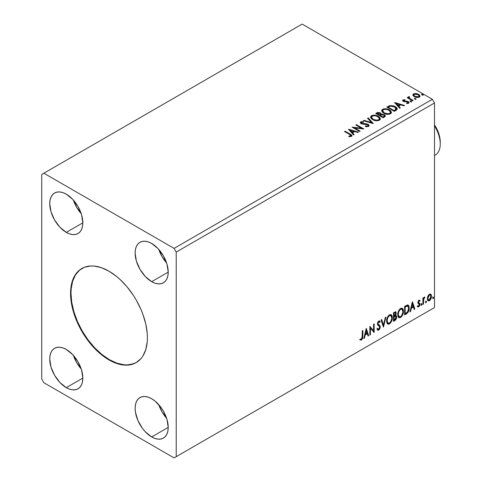 <?xml version="1.0" encoding="UTF-8"?>
<svg xmlns="http://www.w3.org/2000/svg" width="482" height="482" viewBox="0 0 482 482"><rect width="100%" height="100%" fill="white"/><g stroke="black" fill="none" stroke-linecap="round" stroke-linejoin="round"><path stroke-width="0.72" d="M82.024 268.378A54.339 31.372 -120 0 0 73.963 311.993A54.339 31.372 -120 0 0 109.402 359.68L108.98 359.927A54.339 31.372 60 0 1 73.481 312.041A54.339 31.372 60 0 1 81.807 268.504A54.339 31.372 60 0 1 108.98 271.191L116.475 276.373L120.132 279.542L127.091 286.886L133.351 295.333L136.147 299.87L140.925 309.354L142.865 314.21L145.745 323.91L147.215 333.285L147.402 337.743L147.215 341.985L145.745 349.667L142.865 356.035L140.925 358.65L136.147 362.615L130.321 364.772L123.681 365.037L120.132 364.452L112.746 361.886L105.209 357.536L97.822 351.577L90.863 344.232L81.807 331.242L77.03 321.765L75.09 316.909L72.21 307.209L70.74 297.834L70.553 293.375L71.294 285.145L72.21 281.452L75.09 275.083L79.277 270.263L84.603 267.191L90.863 265.974L94.273 266.082L101.479 267.715L108.98 271.191A54.339 31.372 60 0 1 144.473 319.078A54.339 31.372 60 0 1 136.147 362.615A54.339 31.372 60 0 1 108.98 359.927L109.402 359.68A54.339 31.372 -120 0 0 136.358 362.494M365.699 126.055L365.296 126.471L366.127 126.652L368.609 126.447L369.152 125.657L368.495 124.585L366.465 123.814L361.747 123.314L361.404 122.44L363.512 122.308L363.5 121.783L361.398 121.675L360.536 122.085L360.675 123.272L361.862 123.964L367.79 124.832L368.182 125.525L367.802 126.025L365.699 126.055M158.783 249.429A23.395 13.508 -120 0 0 166.603 262.973L162.018 256.587L158.783 249.429M151.667 281.669A23.395 13.508 60 0 1 136.388 261.051A23.395 13.508 60 0 1 139.973 242.307A23.395 13.508 60 0 1 151.667 243.464L158 248.573L163.368 255.809L166.953 264.082L168.212 272.119L151.667 281.669L145.335 276.56L139.973 269.317L136.388 261.051L135.129 253.014L135.442 249.471L136.388 246.429L137.912 244.013L139.973 242.307L142.479 241.374L145.335 241.265L148.444 241.97L151.667 243.464A23.395 13.508 60 0 1 166.953 264.082A23.395 13.508 60 0 1 163.368 282.826L160.861 283.753L158 283.868L154.897 283.163L151.667 281.669L168.212 272.119L167.893 275.662L166.953 278.698L165.422 281.12L163.368 282.826A23.395 13.508 60 0 1 151.667 281.669M73.403 200.132A23.395 13.508 -120 0 0 81.223 213.677L76.638 207.296L73.403 200.132M66.287 232.372A23.395 13.508 60 0 1 51.002 211.755A23.395 13.508 60 0 1 54.587 193.011A23.395 13.508 60 0 1 66.287 194.168L72.619 199.277L77.982 206.519L81.572 214.785L82.832 222.823L66.287 232.372L59.955 227.263L54.587 220.027L51.002 211.755L49.742 203.717L50.062 200.175L51.002 197.138L52.532 194.716L54.587 193.011L57.093 192.083L59.955 191.969L63.058 192.673L66.287 194.168A23.395 13.508 60 0 1 81.572 214.785A23.395 13.508 60 0 1 77.982 233.529L75.475 234.457L72.619 234.571L69.516 233.866L66.287 232.372L82.832 222.823L82.512 226.365L81.572 229.402L80.042 231.824L77.982 233.529A23.395 13.508 60 0 1 66.287 232.372M73.403 355.415A23.395 13.508 -120 0 0 81.223 368.959L76.638 362.578L73.403 355.415M66.287 387.655A23.395 13.508 60 0 1 51.002 367.037A23.395 13.508 60 0 1 54.587 348.293A23.395 13.508 60 0 1 66.287 349.45L72.619 354.559L77.982 361.801L81.572 370.068L82.832 378.105L66.287 387.655L59.955 382.545L54.587 375.303L51.002 367.037L49.742 359L50.062 355.457L51.002 352.42L52.532 349.998L54.587 348.293L57.093 347.365L59.955 347.251L63.058 347.956L66.287 349.45A23.395 13.508 60 0 1 81.572 370.068A23.395 13.508 60 0 1 77.982 388.811L75.475 389.739L72.619 389.854L69.516 389.149L66.287 387.655L82.832 378.105L82.512 381.648L81.572 384.684L80.042 387.106L77.982 388.811A23.395 13.508 60 0 1 66.287 387.655M158.783 404.711A23.395 13.508 -120 0 0 166.603 418.256L162.018 411.869L158.783 404.711M151.667 436.951A23.395 13.508 60 0 1 136.388 416.334A23.395 13.508 60 0 1 139.973 397.584A23.395 13.508 60 0 1 151.667 398.747L154.897 400.976L160.861 407.272L163.368 411.092L166.953 419.364L168.212 427.395L167.893 430.944L166.953 433.981L165.422 436.403L163.368 438.108L160.861 439.036L158 439.15L154.897 438.445L151.667 436.951L145.335 431.842L142.479 428.426L137.912 420.521L135.442 412.206L135.129 408.296L135.442 404.753L136.388 401.711L137.912 399.295L139.973 397.584L142.479 396.656L145.335 396.541L148.444 397.246L151.667 398.747A23.395 13.508 60 0 1 166.953 419.364A23.395 13.508 60 0 1 163.368 438.108A23.395 13.508 60 0 1 151.667 436.951L168.212 427.401L151.667 436.951M41.741 174.448L41.741 379.027L43.874 382.726L174.08 457.9L434.499 307.552L176.213 456.665L176.213 252.092L434.499 102.973L434.499 307.552L434.499 102.973L432.366 99.274L174.08 248.393L43.874 173.219L302.154 24.1L432.366 99.274L302.154 24.1L41.741 174.448L41.741 379.027L43.874 382.726L174.08 457.9L176.213 456.665L176.213 252.092L174.08 248.393L43.874 173.219L41.741 174.448M366.206 328.495L363.814 338.503L364.434 338.141L365.205 334.93L367.302 333.719L368.073 336.044L368.694 335.683L366.302 328.435L363.814 338.503L364.434 338.141L365.205 334.93L367.302 333.719L368.073 336.044L368.694 335.683L366.206 328.495M378.738 321.922L378.31 321.675L377.563 323.199L377.984 323.446L378.738 321.922L379.256 321.88L378.31 321.675L379.744 322.446L380.19 321.657L379.593 320.976L378.75 321.03L377.412 323.814L377.707 324.958L379.521 326.459L379.714 327.194L378.665 329.26L377.496 328.501L377.026 329.206L377.737 330.194L378.707 330.122L379.659 329.098L380.262 327.296L379.918 325.555L378.334 324.362L377.984 323.446L378.575 322.036L379.232 321.868L379.744 322.446L380.19 321.657L379.238 320.879L378.406 321.289L377.49 323.073L377.484 324.452L379.424 326.32L379.708 327.35L378.665 329.26L377.924 329.17L377.496 328.501L377.026 329.206L377.376 329.845L378.707 330.122L377.539 330.031M386.606 321.066L386.986 323.109L388.221 324.193L389.492 323.898L390.757 322.717L392.318 318.5L392.197 316.246L391.661 315.12L390.727 314.541L389.107 315.077L387.883 316.499L386.944 318.698L386.606 321.066L387.787 324.037L389.492 323.898C391.438 322.211 392.39 320.15 392.354 317.704L391.173 314.704L389.444 314.854C387.51 316.56 386.564 318.626 386.606 321.066M397.716 314.65L398.096 316.698L399.331 317.783L400.602 317.481L401.868 316.306L403.428 312.089L403.307 309.83L402.771 308.709L401.837 308.125L400.223 308.661L398.994 310.083L398.054 312.282L397.716 314.65L398.897 317.62L400.602 317.481C402.548 315.794 403.5 313.734 403.464 311.294L402.289 308.287L400.554 308.438C398.62 310.143 397.674 312.216 397.716 314.65M412.375 301.84L409.977 311.848L410.604 311.486L411.369 308.275L413.472 307.064L414.237 309.39L414.863 309.028L412.465 301.78L409.977 311.848L410.604 311.486L411.369 308.275L413.472 307.064L414.237 309.39L414.863 309.028L412.375 301.84M421.087 304.823L421.358 305.317L421.774 305.082L421.931 303.865L421.117 304.558L421.569 305.269L422.045 304.269L421.569 303.829L421.087 304.823L421.569 305.269M425.492 302.28L425.769 302.774L426.178 302.533L426.335 301.322L425.522 302.015L425.974 302.72L426.45 301.726L425.974 301.286L425.492 302.28L425.974 302.72M432.679 298.135L432.95 298.623L433.366 298.388L433.517 297.171L432.703 297.87L433.155 298.575L433.637 297.581L433.155 297.135L432.679 298.135L433.155 298.575M430.444 294.002L430.968 294.351L429.426 294.207L427.871 296.147L427.438 299.75L427.829 300.545L429.179 300.852L430.348 299.894L431.245 298.075L431.523 295.978L431.107 294.526L430.312 293.978L428.962 294.544L427.871 296.147L427.317 298.701L428.173 300.852L429.426 300.732L431.529 296.267L430.667 294.098M422.907 304.383L423.485 304.052L423.666 299.232L424.919 297.02L424.142 297.358L423.485 298.671L423.485 297.743L422.907 298.075L422.907 304.383L423.485 304.052L423.576 299.714L424.919 297.02L424.485 297.057L423.485 298.671L423.485 297.743L422.907 298.075L422.907 304.383M419.509 300.178L420.033 300.521L418.677 300.443L417.834 302.407L418.081 303.509L419.388 304.275L419.418 305.076L418.756 306.112L417.972 305.907L417.641 306.679L418.822 306.853L419.876 305.353L419.93 303.648L418.406 302.19L418.834 301.111L419.695 301.256L420.033 300.521L418.924 300.268L417.834 302.551L418.014 303.419L419.461 304.696L418.756 306.112L417.972 305.907L417.894 306.913L417.466 306.666M406.35 313.945L408.176 312.191L409.073 309.673L409.049 306.516L408.628 305.534L407.754 304.961L404.615 306.317L404.615 314.945L406.35 313.945L405.922 313.698L404.615 314.451L405.922 313.698L406.35 313.945C408.344 312.475 409.296 310.522 409.212 308.082L408.17 305.106L407.525 304.949L404.615 306.317L404.615 314.945L406.35 313.945M393.505 321.361L395.746 319.873L396.656 317.969L396.59 316.072L395.583 315.505L396.282 313.264L395.595 311.812L393.505 312.734L393.505 321.361L394.999 320.494L396.758 317.029L396.216 315.614L395.583 315.505L396.282 313.264L395.764 311.878L393.505 312.734L393.505 321.361M383.449 327.164L385.937 317.102L385.311 317.463L383.497 325.055L381.678 319.56L381.051 319.921L383.449 327.164L385.937 317.102L385.311 317.463L383.497 325.055L381.678 319.56L381.051 319.921L383.449 327.164M370.423 334.689L370.423 328.266L374.159 332.532L374.159 323.904L373.58 324.235L373.58 330.67L369.845 326.392L369.845 335.02L370.423 334.689L369.845 334.526L370.423 334.689L370.423 328.266L374.159 332.532L374.159 323.904L373.58 324.235L373.58 330.67L369.845 326.392L369.845 335.02L370.423 334.689M360.078 339.882L361.488 340.063L361.06 339.816L362.187 338.328L362.428 336.008L361.06 339.816L361.488 340.063L362.856 336.255L362.428 336.008L362.428 330.676L362.428 336.008L362.856 336.255L362.856 330.429L362.277 330.76L362.115 338.286L361.38 339.232L360.367 339.051L360.078 339.882L361.488 340.063L362.705 338.25L362.856 330.429L362.277 330.76L362.277 336.496L361.482 339.183L360.367 339.051L360.361 340.081M414.677 99.021L415.514 99.184L415.924 98.774L414.797 98.298L414.387 98.533L414.677 99.021L415.779 99.099L415.635 98.467L414.532 98.382L414.677 99.021L414.532 98.382M410.272 101.563L411.11 101.732L411.52 101.316L410.393 100.84L409.977 101.081L410.272 101.563L411.375 101.648L411.23 101.009L410.128 100.925L410.272 101.563L410.128 100.925M394.613 102.588L399.686 108.281L400.313 107.92L398.686 106.094L400.783 104.883L403.946 105.823L404.573 105.462L394.71 102.527L399.686 108.281L400.313 107.92L398.686 106.094L400.783 104.883L403.946 105.823L404.573 105.462L394.613 102.588M383.726 113.222L386.07 114.138L388.86 114.318L390.812 113.601L391.45 112.306L390.613 110.746L389.088 109.691L387.076 108.956L384.256 108.769L382.443 109.396L381.702 110.414L382.178 111.945L383.726 113.222C385.823 114.463 388.082 114.662 390.504 113.806L391.456 112.427L389.438 109.884C387.317 108.619 385.04 108.42 382.606 109.3L381.678 110.685L383.726 113.222M348.444 129.236L353.523 134.936L354.149 134.574L352.523 132.749L354.619 131.538L357.783 132.478L358.409 132.116L348.444 129.236L353.523 134.936L354.149 134.574L352.523 132.749L354.619 131.538L357.783 132.478L358.409 132.116L348.444 129.236M372.616 119.638L374.954 120.548L377.749 120.735L379.702 120.012L380.34 118.717L379.503 117.156L377.611 115.927L373.146 115.186L371.333 115.813L370.568 116.987L371.068 118.355L372.616 119.638C374.713 120.88 376.972 121.072 379.394 120.223L380.34 118.843L378.328 116.295C376.207 115.029 373.93 114.837 371.495 115.71L370.568 117.102L372.616 119.638M421.864 94.87L422.696 95.038L423.112 94.623L421.985 94.147L421.569 94.388L421.864 94.87L422.961 94.954L422.822 94.315L421.72 94.237L421.864 94.87L421.72 94.237M381.262 114.391L380.37 112.945L380.37 113.439L378.593 112.896L376.797 113.36L380.37 113.439L380.37 112.945L376.797 112.866L376.171 113.728L376.797 112.866L375.743 113.481L383.214 117.795L385.359 116.252L385.232 115.475L384.347 114.686L381.262 114.264L380.78 113.228L379.093 112.475L377.605 112.511L375.743 113.481L383.214 117.795L385.395 116.011L384.347 114.686L381.286 114.071L381.286 114.565M373.158 123.597L368.176 117.849L367.549 118.21L371.399 122.53L363.916 120.307L363.289 120.669L373.255 123.543L368.176 117.849L367.549 118.21L371.399 122.53L363.916 120.307L363.289 120.669L373.158 123.597M349.486 134.376L350.86 135.647L348.835 136.207L349.113 136.707L351.39 136.388L351.89 135.785L351.643 135.129L345.094 131.176L344.516 131.508L349.486 134.376C350.577 134.803 350.956 135.328 350.619 135.948L348.835 136.207L349.113 136.707L351.39 136.388L351.896 135.701L350.137 134.086L345.094 131.176L344.516 131.508L349.486 134.376M360.132 131.122L354.571 127.911L363.868 128.965L356.397 124.651L355.818 124.983L361.392 128.2L352.083 127.14L359.554 131.453L360.132 131.122L354.571 127.911L363.868 128.965L356.397 124.651L355.818 124.983L361.392 128.2L352.083 127.14L359.554 131.453L360.132 131.122M396.059 110.378L397.234 109.239L397.041 108.185L395.903 107.022L393.68 105.883L390.034 105.54L386.853 107.064L394.324 111.378L396.059 110.378L397.276 108.938L395.282 106.618L390.034 105.54L386.853 107.064L394.324 111.378L396.059 110.378M403.789 100.768L403.964 101.509L403.789 100.274L405.097 100.178L404.964 99.714L404.964 100.166L404.964 99.714L402.862 100.069L403.181 101.214L407.983 102.172L407.893 102.877L406.531 103.003L406.706 103.485L408.212 103.407L409.013 102.841L408.742 101.973L407.784 101.395L403.85 100.943L403.681 100.358L405.097 100.178L404.964 99.714L403.079 99.907L403.079 100.401L404.061 100.178M408.375 97.466L408.64 96.701L408.537 98.286L407.736 97.822L408.537 98.286L408.537 97.798L407.736 97.334L407.585 97.912L407.736 97.334L407.157 97.665L412.616 100.816L413.195 100.485L409.429 98.159L409.031 97.581L409.567 97.051L409.26 96.557L408.387 96.948L408.537 97.798L407.736 97.334L407.157 97.665L412.616 100.816L413.195 100.485L409.573 98.292L409.26 96.557L408.32 97.189M412.929 95.261L414.309 96.707L416.677 97.478L418.683 97.352L419.894 96.424L419.714 95.328L418.978 94.568L416.376 93.52L413.701 93.779L412.935 94.502L412.929 95.261L414.309 96.707L419.232 97.111L419.955 96.087L418.527 94.273L416.026 93.472L413.58 93.845L412.863 95.37M434.499 102.973L176.213 252.092L174.08 248.393L432.366 99.274L434.499 102.973M432.366 308.781L174.08 457.9L432.366 308.781M421.69 94.749L422.822 94.809L422.822 94.315L422.961 95.448M422.961 94.954L422.822 94.315M423.009 94.948L421.666 94.761M381.262 114.264L381.262 114.758L384.347 115.18L384.347 114.686L385.359 116.252M385.365 116.27L383.69 114.879L381.262 114.758M384.425 116.337L383.021 117.512L380.244 115.909L380.244 115.415L381.539 114.77L383.774 115.017L384.425 115.849L383.678 117.132L384.425 115.849M380.412 114.764L380.027 115.138M379.774 115.294L379.774 114.8L379.479 115.463L377.087 114.083L377.087 113.589L379.81 113.282L380.455 114.083L379.774 115.294L380.455 114.083M379.479 114.969L377.087 113.589L377.087 114.083L379.479 115.463L379.479 114.969L377.087 113.589L378.448 112.975L379.81 113.282L380.412 114.27L379.479 114.969M383.678 116.638L383.021 117.512L383.678 116.638L383.021 117.018L380.244 115.415L380.244 115.909L383.021 117.512L383.021 117.018L380.244 115.415L381.816 114.704L383.292 114.8L384.425 115.843L383.678 116.638M370.586 117.355L371.495 115.71L371.495 116.204C373.93 115.331 376.207 115.523 378.328 116.789L378.328 116.295L380.322 119.084M380.34 119.211L379.924 118.144L378.653 116.987L375.05 115.698L371.851 116.023L370.568 117.481M379.382 119.199L377.996 120.542L375.056 120.53L372.676 119.464L371.55 117.674M371.544 117.265L373.189 119.795C374.857 120.795 376.665 120.952 378.605 120.283L378.605 119.789C376.665 120.464 374.857 120.301 373.189 119.301L371.544 117.265L372.285 116.138C374.249 115.463 376.068 115.626 377.749 116.626L379.388 118.62L378.605 120.283L379.388 118.62M363.856 120.837L363.916 120.307L363.916 120.801L371.399 123.024L371.399 122.53L371.399 123.024L363.856 120.837M367.838 118.536L368.176 117.849L368.176 118.343L372.755 123.482L368.176 118.343L367.838 118.536M365.296 126.471L368.609 126.447L369.152 125.663L368.164 124.368L361.747 123.314L361.554 122.332L363.512 122.308L363.5 121.783L360.795 121.886L360.325 122.585L361.205 123.663L367.579 124.693L368.188 125.471L367.802 126.025L365.386 125.983L365.296 126.471M368.182 126.019L367.682 126.579L366.603 126.688L365.386 126.495L365.386 125.983L365.386 126.477L367.802 126.519L368.188 125.471M360.536 122.579L360.795 121.886L360.795 122.38L363.5 122.277L363.5 121.783L363.5 122.308L361.398 122.169L360.325 123.055M361.277 123.217L361.554 122.332M361.554 122.826L361.747 123.808L361.747 123.314L361.747 123.808L363.06 124.163L363.06 123.669L363.06 124.163L364.513 124.187L364.513 123.693L364.513 124.187L368.164 124.862L368.164 124.368L369.116 125.898M369.104 125.862L367.38 124.519L362.35 124.055L361.313 123.061M351.89 136.087L350.836 135.002L344.943 131.755L345.094 131.176L345.094 131.67L350.137 134.58L350.137 134.086L350.137 134.58L351.848 135.936M350.866 136.008L350.39 136.539L348.835 136.695L350.131 136.599L350.131 136.105L350.131 136.599L350.619 136.442L350.619 135.948M348.944 129.797L357.843 132.442L348.944 129.797M352.523 133.243L352.523 132.749L353.854 134.743L352.523 133.243M350.293 130.749L351.999 132.658L353.607 131.731L353.607 131.237L353.607 131.731L351.999 132.658L350.293 130.254L353.607 131.237L351.999 132.164L350.293 130.254L350.293 130.749M352.981 127.658L361.392 128.688L361.392 128.2L361.392 128.688L352.981 127.658M356.246 125.23L356.397 124.651L356.397 125.145L362.982 128.947L356.246 125.23M354.571 128.405L354.571 127.911L354.571 128.405L359.705 131.363L354.571 128.405M381.696 110.938L382.606 109.3L382.606 109.788C385.04 108.914 387.317 109.107 389.438 110.378L389.438 109.884L391.432 112.668M391.45 112.794L391.035 111.728L389.763 110.577L386.16 109.281L382.961 109.607L381.684 111.065M390.492 112.782L389.113 114.126L386.166 114.12L383.786 113.053L382.66 111.258M382.654 110.848L384.299 113.378C385.968 114.379 387.775 114.541 389.715 113.866L389.715 113.372C387.775 114.047 385.968 113.885 384.299 112.89L382.654 110.848L383.395 109.727C385.359 109.046 387.179 109.209 388.86 110.215L390.498 112.204L389.715 113.866L390.498 112.204M397.041 108.673L395.282 107.112L392.197 106.01L389.884 106.064L387.281 107.311L387.986 106.902L387.986 106.414L387.986 106.902L390.034 106.034L390.034 105.54L390.034 106.034L395.282 107.112L395.282 106.618L397.252 109.185M396.258 109.203L395.83 110.023L394.131 111.095L388.197 107.667L394.131 111.095L394.131 110.601L388.197 107.173L388.197 107.667L388.197 107.173L390.432 106.124L394.704 106.95L396.096 109.745L396.258 108.733L394.752 110.245L394.752 110.74L396.096 109.745L396.096 109.251L394.131 110.601L394.131 111.095L394.752 110.245L394.131 110.601L388.197 107.173L390.167 106.197L392.191 106.064L394.27 106.721L396.09 108.167L396.096 109.251M395.107 103.142L404.006 105.787L395.107 103.142M398.686 106.588L398.686 106.094L400.024 108.089L398.686 106.588M396.463 104.094L398.168 106.004L399.771 105.076L399.771 104.582L399.771 105.076L398.168 106.004L396.463 103.6L399.771 104.582L398.168 105.51L396.463 103.6L396.463 104.094M403.964 101.021L403.964 101.509L404.603 101.72L404.603 101.226L403.964 101.021L403.789 100.274M405.736 101.22L404.603 101.226L404.603 101.72L405.736 101.714L405.736 101.22L405.736 101.714L407.23 101.732L407.23 101.238L405.736 101.22M407.284 103.528L407.893 103.371L407.893 102.877L406.531 103.003L406.706 103.485L408.628 103.232L409.055 102.63L408.266 101.618L407.23 101.238L407.23 101.732L408.266 102.112L408.266 101.618L409.001 102.859M402.747 100.72L403.079 99.907L402.687 100.461L403.422 101.365L407.718 101.967L408.109 103.154L407.242 103.534M408.121 102.901L408.14 102.527L407.893 102.877M404.476 100.178L402.729 100.75M409.013 102.889L407.519 101.798L404.259 101.642L403.681 100.846M410.098 101.437L411.23 101.503L411.23 101.009L411.375 102.136M411.375 101.648L411.23 101.009M411.417 101.642L410.08 101.455M408.64 96.701L408.64 97.189L409.26 97.051L409.26 96.557L409.296 97.105L408.332 97.581M409.019 97.96L409.212 97.141M409.212 97.635L409.573 98.786L409.573 98.292L409.573 98.786L411.357 99.919L411.357 99.425L411.357 99.919L412.767 100.732L409.67 98.864L409.019 97.918M414.508 98.894L415.635 98.961L415.635 98.467L415.779 99.593M415.779 99.099L415.635 98.467M415.821 99.099L414.484 98.912M419.894 96.918L419.37 95.388L416.725 94.08L414.098 94.111L412.893 95.123L413.58 93.845L413.58 94.339L416.026 93.966L416.026 93.472L416.026 93.966L418.527 94.761L418.527 94.273L419.924 96.328M419.039 96.255L418.364 97.316L416.641 97.466L414.544 96.647L413.785 95.255M413.761 94.96L414.888 96.87L414.888 96.376L414.888 96.87L418.557 97.213L418.557 96.725L414.888 96.376L413.761 94.96L414.249 94.237L417.954 94.605L419.069 95.966L418.557 97.213L419.069 95.966M377.749 116.626L379.045 117.716L379.37 118.831L378.738 119.711L377.286 120.193L373.749 119.596L372.237 118.608L371.556 117.445L372.038 116.307L373.622 115.74L375.141 115.752L377.749 116.626M353.607 131.237L351.999 132.164L350.293 130.254L353.607 131.237M388.86 110.215L390.155 111.306L390.48 112.414L389.848 113.294L388.396 113.782L384.576 113.041L383.347 112.198L382.666 111.029L383.148 109.896L384.732 109.324L386.251 109.342L388.86 110.215M399.771 104.582L398.168 105.51L396.463 103.6L399.771 104.582M417.954 94.605L419.069 95.912L418.725 96.611L417.659 96.996L415.08 96.478L413.761 95.02L414.159 94.291L415.159 93.972L417.954 94.605M432.728 296.894L433.155 297.135M433.637 297.581L433.21 297.334L432.697 298.346L433.179 297.099M430.968 294.351L430.547 294.104L431.101 296.026L431.529 296.267L431.101 296.026L428.998 300.485L429.426 300.732L427.968 300.702M427.63 300.527L429.239 300.328L430.589 298.46L431.095 295.731L430.402 293.972M428.317 299.864L427.546 298.912L427.661 296.773L428.637 295.008L429.95 294.731M430.287 294.924L428.992 294.737L430.287 294.924L430.956 296.605L429.42 299.961L428.51 300.021L427.462 298.129L428.51 300.021M427.889 298.376L429.42 294.978L428.992 294.737L427.462 298.129L427.889 298.376L428.733 295.635L429.607 294.894L430.378 294.978L430.95 296.822L430.107 299.316L429.239 300.045L428.462 299.991L427.889 298.376M425.546 301.039L425.974 301.286M426.45 301.726L426.028 301.479L425.516 302.491M425.492 302.503L425.998 301.25M423.057 297.99L423.485 298.671L423.057 297.99M423.877 297.701L424.377 297.129L424.22 297.605L424.648 297.852L423.919 297.671M423.347 298.599L423.148 299.467L423.576 299.714L423.148 299.467L423.057 301.684L423.485 301.931L423.057 301.684L423.057 303.805L423.485 304.052L422.907 303.889L423.383 298.497M421.141 303.582L421.569 303.829M422.045 304.269L421.617 304.028L421.111 305.034M421.087 305.046L421.593 303.793M419.201 300.937L419.695 301.256L420.033 300.521L419.298 300.027M420.033 300.521L419.605 300.274L419.304 300.949L419.503 300.178M418.96 301.021L418.533 300.774L417.978 301.943L418.406 302.19L418.96 301.021L419.695 301.256M417.641 306.679L418.822 306.853L418.394 306.606L419.31 305.461L419.605 304.082L418.394 306.606L418.822 306.853L420.033 304.329L419.418 303.22L420.033 304.329L419.846 303.467L418.406 302.19L417.978 301.943L418.533 302.702M419.846 303.467L418.545 302.684M418.966 300.756L418.412 300.864L417.99 301.792L418.689 302.75M417.707 306.751L418.394 306.606L417.213 306.432M418.756 306.112L417.972 305.907M417.545 305.66L418.334 305.865M418.014 303.419L419.322 304.172M418.286 303.63L418.768 303.811M412.273 302.244L414.436 308.781L414.863 309.028L414.098 308.974L414.436 308.781L412.273 302.244M413.044 306.817L413.472 307.064L413.044 306.817L410.947 308.034L411.369 308.275L410.947 308.034L410.176 311.239L410.604 311.486L410.116 311.276L410.947 308.034L413.044 306.817M411.99 303.648L411.188 307.004L411.616 307.251L411.188 307.004L411.99 303.648L413.225 306.323L411.616 307.251L412.417 303.889L411.99 303.648M407.947 305.004L408.784 307.841L409.212 308.082L408.784 307.841C408.869 310.281 407.917 312.234 405.922 313.698L407.495 312.33L408.561 309.842L408.706 306.691L407.905 304.973M407.82 306.058L406.79 305.69L407.218 305.937L406.79 305.69L405.139 306.407L405.567 306.654L404.76 306.624L405.187 306.871L407.82 306.058L408.64 308.414L407.344 312.264L405.187 313.728L404.76 313.481L405.187 313.728L405.187 306.871L404.76 306.624L404.76 313.481L404.76 306.624L406.597 305.727L407.471 305.865M402.072 308.185L403.464 311.294L403.036 311.047C403.073 313.487 402.121 315.553 400.174 317.234L400.602 317.481L398.692 317.475M398.397 317.325L400.174 317.234L401.946 315.258L402.88 312.673L402.88 309.577M402.88 309.583L402.343 308.462M399.144 316.59L397.993 315.222L398.271 311.715L399.885 309.245L401.584 309.01M401.958 309.227L400.156 309.064L401.958 309.227L402.892 311.619C402.928 313.589 402.157 315.252 400.578 316.608L399.241 316.71L397.867 314.071L399.241 316.71M398.295 314.312C398.259 312.354 399.018 310.685 400.578 309.311L400.156 309.064C398.596 310.444 397.831 312.113 397.867 314.071L398.295 314.312L398.698 311.962L399.801 309.986L400.849 309.179L402.006 309.257L402.765 310.456L402.862 312.264L401.602 315.656L400.578 316.608L399.572 316.837L398.837 316.361L398.295 314.312M395.529 311.8L396.282 313.264L395.855 313.017L395.535 314.565M395.415 312.794L394.987 312.547L393.649 313.041L395.415 312.794L395.704 313.613L395.156 315.264L395.583 315.505L395.156 315.258L394.077 316.047L393.649 315.806L393.649 313.041L395.029 312.577M395.975 315.529L396.758 317.029L396.331 316.782L394.571 320.253L394.999 320.494L394.571 320.253L393.505 320.867L395.138 319.819L395.891 318.716L396.331 316.782L395.915 315.469M395.475 314.71L395.855 313.017L395.433 311.697M395.83 312.619L395.758 312.252M395.282 316.343L396.059 316.704L396.059 318.168L395.439 319.253L394.077 320.144L394.077 316.933L393.649 316.686L393.649 319.897L394.077 320.144L394.077 316.933L395.794 316.397L394.854 316.096L395.282 316.343L394.854 316.096L393.939 316.523L394.366 316.764L393.649 316.686L394.077 316.933L395.282 316.343L396.186 317.361L394.077 320.144L393.649 319.897L393.649 316.686L394.957 316.078L395.632 316.457M395.704 313.613L394.077 316.047L394.077 313.282L393.649 313.041L393.649 315.806L394.077 316.047L394.077 313.282L395.318 312.758L395.704 313.613M390.962 314.601L392.354 317.704L391.926 317.457C391.962 319.903 391.01 321.964 389.064 323.651L389.492 323.898L387.582 323.892M387.287 323.741L389.064 323.651L390.836 321.669L391.77 319.09L391.77 315.993M391.77 315.999L391.233 314.873M388.034 323.006L386.883 321.639L387.046 318.475L388.51 315.885L389.577 315.27L390.474 315.427M390.848 315.644L389.04 315.475L390.848 315.644L391.782 318.036C391.818 320.006 391.047 321.669 389.468 323.024L388.131 323.121L386.757 320.482L388.131 323.121M387.185 320.729C387.148 318.771 387.908 317.102 389.468 315.722L389.04 315.475C387.486 316.855 386.721 318.524 386.757 320.482L387.185 320.729L387.588 318.373L388.691 316.397L389.739 315.596L390.896 315.674L391.655 316.873L391.752 318.68L390.492 322.072L389.468 323.024L388.462 323.253L387.727 322.777L387.185 320.729M381.389 319.729L383.07 324.808L383.497 325.055L383.07 324.808L381.389 319.729M385.371 317.427L383.214 326.459L385.371 317.427M378.665 329.26L377.647 329.037M377.069 328.254L378.237 329.013M379.762 321.41L379.418 322.018L379.762 321.41M378.334 324.362L377.563 323.199L377.906 324.115L379.045 324.808L378.334 324.362M380.286 326.874L378.617 324.561L380.286 326.874L379.858 326.627L378.28 329.875L378.707 330.122L380.286 326.874M377.424 329.995L378.629 329.622L379.762 327.495L379.647 325.579L377.581 323.488L377.852 322.145L378.81 321.621M379.762 325.892L379.647 325.579M377.816 329.104L377.255 328.616M369.845 326.441L373.58 330.67L369.845 326.441M373.731 324.151L373.731 332.249L373.731 324.151M373.785 332.315L374.159 332.532L373.785 332.315M369.995 328.019L370.423 328.266L369.995 328.019L369.995 334.442L369.995 328.019M366.109 328.899L368.272 335.436L368.694 335.683L367.935 335.629L368.272 335.436L366.109 328.899M366.874 333.472L367.302 333.719L366.874 333.472L364.778 334.683L365.205 334.93L364.778 334.683L364.012 337.894L364.434 338.141L363.946 337.93L364.778 334.683L366.874 333.472M365.826 330.297L365.025 333.658L365.452 333.906L365.025 333.658L365.826 330.297L367.055 332.978L365.452 333.906L366.254 330.544L365.826 330.297M359.94 339.834L361.06 339.816L359.65 339.635M413.225 306.323L411.616 307.251L412.417 303.889L413.225 306.323M405.187 306.871L407.585 305.962L408.338 306.679L408.64 308.414L407.682 311.836L405.187 313.728L405.187 306.871M367.055 332.978L365.452 333.906L366.254 330.544L367.055 332.978M79.705 270.016L75.517 274.836L72.637 281.205L71.167 288.887L70.981 293.128L71.722 302.214L73.909 311.794L77.457 321.518L82.235 331.001L88.055 339.876L94.701 347.811L101.907 354.499L109.402 359.68L116.903 363.151L124.109 364.79L127.519 364.898L133.779 363.681M434.499 155.505L435.258 155.065A24.148 13.942 -120 0 0 434.499 125.916A24.148 13.942 60 0 1 440.259 144.01A24.148 13.942 60 0 1 434.499 155.457M440.259 142.039A21.732 12.55 -120 0 0 434.499 124.862L437.674 130.682L439.09 134.574L439.964 138.406L440.259 144.01M82.235 268.257L81.807 268.504M423.124 94.713L423.124 95.207M380.34 118.843L380.34 119.337M351.896 135.701L351.896 136.195M391.456 112.427L391.456 112.921M403.603 100.539L403.603 101.033M402.687 100.461L402.687 100.955M411.538 101.407L411.538 101.901M415.942 98.864L415.942 99.352M419.955 96.087L419.955 96.581M428.173 300.852L427.745 300.605M419.436 301.027L419.009 300.78M418.731 302.847L418.304 302.6M418.219 306.13L417.798 305.883M419.171 304.046L418.744 303.799M398.897 317.62L398.475 317.373M395.764 311.878L395.336 311.631M387.787 324.037L387.365 323.79M136.575 362.368L136.147 362.615"/></g></svg>

